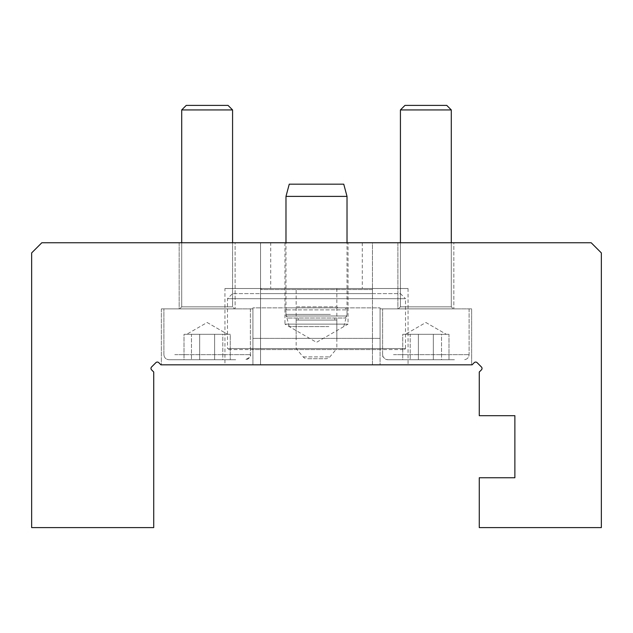 <?xml version="1.0" encoding="UTF-8"?>
<svg xmlns="http://www.w3.org/2000/svg" width="633" height="633" viewBox="0 0 633 633"><rect width="100%" height="100%" fill="white"/><g stroke="black" fill="none" stroke-linecap="round" stroke-linejoin="round"><path stroke-width="0.47" stroke-dasharray="3.17 2.37" d="M150.978 368.422A2.034 2.034 0 0 0 151.572 369.862L153.732 372.014L153.732 527.598L31.65 527.598L31.65 252.915L41.825 242.748L591.175 242.748L601.35 252.915L601.35 527.598L479.268 527.598L479.268 477.749L514.874 477.749L514.874 415.691L479.268 415.691L479.268 372.014L481.428 369.862A2.034 2.034 0 0 0 481.428 366.982L477.116 362.662A2.034 2.034 0 0 0 474.236 362.662L472.076 364.822L160.924 364.822L158.764 362.662A2.034 2.034 0 0 0 155.884 362.662L151.572 366.982A2.034 2.034 0 0 0 150.978 368.422M284.961 242.748L284.961 324.128L348.039 324.128L316.5 342.334L284.961 324.128L348.039 324.128L348.039 242.748L284.961 242.748L348.039 242.748M397.888 242.748L397.888 308.872L453.837 308.872L397.888 308.872L453.837 308.872L397.888 308.872L397.888 242.748L453.837 242.748L453.837 308.872L453.837 242.748L397.888 242.748M179.163 242.748L179.163 308.872L235.112 308.872L179.163 308.872L235.112 308.872L179.163 308.872L179.163 242.748L235.112 242.748L235.112 308.872L235.112 242.748L179.163 242.748M380.085 308.872L380.085 364.822L471.64 364.822L380.085 364.822L471.64 364.822L380.085 364.822L380.085 308.872L471.64 308.872L471.64 364.822L471.64 308.872L380.085 308.872M161.36 308.872L161.36 364.822L252.915 364.822L161.36 364.822L252.915 364.822L161.36 364.822L161.36 308.872L252.915 308.872L252.915 364.822L252.915 308.872L161.36 308.872M224.944 288.521L408.056 288.521L224.944 288.521L224.944 364.822L408.056 364.822L224.944 364.822M408.056 288.521L408.056 364.822M270.718 242.748L362.282 242.748L270.718 242.748L270.718 288.521L362.282 288.521L270.718 288.521M362.282 242.748L362.282 288.521M372.449 242.748L260.551 242.748L372.449 242.748L372.449 364.822L260.551 364.822L372.449 364.822L372.449 242.748M260.551 242.748L260.551 364.822L260.551 242.748M252.915 338.37L380.085 338.37L252.915 338.37L252.915 307.852L380.085 307.852L252.915 307.852L380.085 307.852L252.915 307.852L252.915 348.546L380.085 348.546L381.098 349.566L251.902 349.566L381.098 349.566M380.085 338.37L380.085 307.852L380.085 348.546L252.915 348.546L251.902 349.566M228.505 349.566L404.495 349.566L228.505 349.566L227.484 348.546L405.516 348.546L405.516 298.697L227.484 298.697L405.516 298.697L400.428 293.609L232.572 293.609L400.428 293.609M404.495 349.566L405.516 348.546L227.484 348.546L227.484 298.697L232.572 293.609M296.157 288.521L336.843 288.521L296.157 288.521L296.157 306.839L336.843 306.839L337.864 307.852L295.136 307.852L337.864 307.852M336.843 288.521L336.843 306.839L296.157 306.839L295.136 307.852M371.436 288.521L261.564 288.521L371.436 288.521L372.449 289.542L260.551 289.542L372.449 289.542L372.449 293.609L260.551 293.609L372.449 293.609M261.564 288.521L260.551 289.542L260.551 293.609M336.843 320.061L296.157 320.061L336.843 320.061L336.843 348.546L296.157 348.546L336.843 348.546L329.833 356.901A5.088 5.088 0 0 1 325.94 358.721L307.06 358.721L325.94 358.721M296.157 320.061L296.157 348.546L303.167 356.901A5.088 5.088 0 0 0 307.06 358.721M298.19 320.061L334.81 320.061L298.19 320.061L298.19 318.027L334.81 318.027L298.19 318.027M334.81 320.061L334.81 318.027M288.015 307.852L344.985 307.852L347.019 309.885L285.981 309.885L347.019 309.885L347.019 315.994L285.981 315.994L347.019 315.994L344.985 318.027L288.015 318.027L285.981 315.994L285.981 309.885L288.015 307.852L344.985 307.852M288.015 318.027L344.985 318.027M319.942 307.852L296.157 307.852L319.942 307.852M319.942 338.37L296.157 338.37L319.942 338.37M226.535 334.303L214.611 334.303L214.611 359.734L184.005 359.734L222.8 359.734L199.664 359.734L199.664 334.303L199.664 359.734L184.005 359.734L184.005 334.303L226.535 334.303L222.8 334.303L222.8 359.734L230.27 359.734L184.005 359.734L184.005 334.303L227.587 334.303L203.043 334.303L214.611 334.303L214.611 359.734L230.27 359.734L222.8 359.734L222.8 334.303L191.839 334.303L230.27 334.303L184.005 334.303L191.839 334.303L186.688 334.303L191.475 334.303L191.475 359.734L191.475 334.303L203.043 334.303L187.74 334.303L230.27 334.303L230.27 359.734L230.27 334.303L226.535 334.303M235.69 359.734L168.987 359.734L235.69 359.734M186.585 308.872L234.606 308.872L186.585 308.872M239.496 308.872L163.9 308.872L239.496 308.872M232.572 109.936L228.046 105.402L186.229 105.402L228.046 105.402L186.229 105.402L181.703 109.936L232.572 109.936L181.703 109.936L232.572 109.936L232.572 306.839L181.703 306.839L232.572 306.839L181.703 306.839L232.572 306.839L234.606 308.872L232.572 306.839L232.572 242.748M445.26 334.303L433.336 334.303L433.336 359.734L402.73 359.734L441.525 359.734L418.389 359.734L418.389 334.303L418.389 359.734L402.73 359.734L402.73 334.303L445.26 334.303L441.525 334.303L441.525 359.734L448.995 359.734L402.73 359.734L402.73 334.303L446.312 334.303L421.768 334.303L433.336 334.303L433.336 359.734L448.995 359.734L441.525 359.734L441.525 334.303L410.556 334.303L448.995 334.303L402.73 334.303L410.556 334.303L405.413 334.303L410.2 334.303L410.2 359.734L410.2 334.303L448.995 334.303L448.995 359.734L448.995 334.303L445.26 334.303M454.415 359.734L387.712 359.734L454.415 359.734M405.31 308.872L453.331 308.872L405.31 308.872M458.221 308.872L382.625 308.872L458.221 308.872M444.896 109.936L400.428 109.936L444.896 109.936M441.51 105.402L404.954 105.402L441.51 105.402M451.297 109.936L446.771 105.402L404.954 105.402L400.428 109.936L451.297 109.936L451.297 306.839L400.428 306.839L451.297 306.839L400.428 306.839L451.297 306.839L453.331 308.872L451.297 306.839L451.297 242.748M343.751 184.179L289.249 184.179M347.019 196.388L285.981 196.388M330.371 314.395L285.981 314.395L330.371 314.395M328.883 326.604L289.249 326.604L328.883 326.604M303.167 356.901L329.833 356.901L303.167 356.901M174.779 354.646L250.375 354.646L174.779 354.646M393.504 354.646L469.1 354.646L393.504 354.646M336.843 338.37L336.843 307.852M296.157 338.37L296.157 307.852M207.141 322.498L227.587 334.303L207.141 322.498L186.688 334.303L207.141 322.498M163.9 354.646C164.2 357.74 165.901 359.433 168.987 359.734C165.901 359.433 164.2 357.74 163.9 354.646L163.9 308.872L163.9 354.646M181.703 242.748L181.703 306.839L179.669 308.872L181.703 306.839L181.703 109.936M250.375 308.872L250.375 354.646C251.451 355.786 249.75 357.487 245.287 359.734C248.381 359.433 250.075 357.74 250.375 354.646L250.375 308.872M425.859 322.498L446.312 334.303L425.859 322.498L405.413 334.303L425.859 322.498M382.625 354.646C382.925 357.74 384.619 359.433 387.712 359.734C383.669 358.254 381.976 356.553 382.625 354.646L382.625 308.872L382.625 354.646M400.428 109.936L400.428 306.839L398.394 308.872L400.428 306.839L400.428 242.748M469.1 308.872L469.1 354.646C468.8 357.74 467.099 359.433 464.013 359.734C467.099 359.433 468.8 357.74 469.1 354.646L469.1 308.872M343.751 326.604L347.019 314.395L347.019 242.748M289.249 326.604L285.981 314.395L285.981 242.748"/><path stroke-width="0.95" d="M150.978 368.422A2.034 2.034 0 0 0 151.572 369.862L153.732 372.014L153.732 527.598L31.65 527.598L31.65 252.915L41.825 242.748L591.175 242.748L601.35 252.915L601.35 527.598L479.268 527.598L479.268 477.749L514.874 477.749L514.874 415.691L479.268 415.691L479.268 372.014L481.428 369.862A2.034 2.034 0 0 0 481.428 366.982L477.116 362.662A2.034 2.034 0 0 0 474.236 362.662L472.076 364.822L160.924 364.822L158.764 362.662A2.034 2.034 0 0 0 155.884 362.662L151.572 366.982A2.034 2.034 0 0 0 150.978 368.422M181.703 109.936L186.229 105.402L228.046 105.402L232.572 109.936L181.703 109.936L181.703 242.748M400.428 109.936L404.954 105.402L446.771 105.402L451.297 109.936L400.428 109.936L400.428 242.748M285.981 196.388L289.249 184.179L343.751 184.179L347.019 196.388L285.981 196.388L285.981 242.748M232.572 109.936L232.572 242.748M451.297 109.936L451.297 242.748M347.019 242.748L347.019 196.388"/></g></svg>
